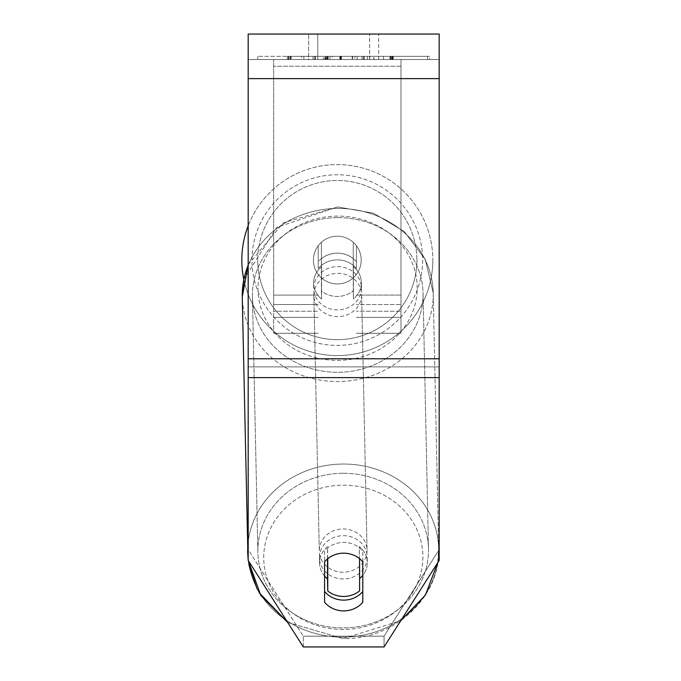 <?xml version="1.0" encoding="UTF-8"?>
<svg xmlns="http://www.w3.org/2000/svg" width="681" height="681" viewBox="0 0 681 681"><rect width="100%" height="100%" fill="white"/><g stroke="black" fill="none" stroke-linecap="round" stroke-linejoin="round"><path stroke-width="0.51" stroke-dasharray="3.4 2.55" d="M318.214 261.81L318.214 268.535A23.878 21.639 0 0 1 337.316 259.887A23.878 21.639 0 0 1 356.418 268.535L356.418 245.756A23.878 23.878 0 0 0 318.214 245.756L318.214 268.535A23.878 21.639 180 0 1 337.316 259.887A23.878 21.639 180 0 1 356.418 268.535L356.418 245.756A23.878 23.878 0 0 0 318.214 245.756L318.214 261.81A23.878 21.639 0 0 1 337.316 253.153A23.878 21.639 0 0 1 356.418 261.81L356.418 245.756A23.878 23.878 0 0 0 318.214 245.756L318.214 261.81A23.878 21.639 180 0 1 337.316 253.153A23.878 21.639 -1.2 0 1 353.235 258.61L353.405 266.68A23.878 21.639 -1.2 0 1 361.356 282.36A23.878 21.639 -1.2 0 1 353.405 298.933L353.235 290.864A23.878 21.639 -1.2 0 1 337.316 296.431A23.878 21.639 -1.2 0 1 321.398 290.983L321.568 299.061A23.878 21.639 -1.2 0 1 313.618 283.373A23.878 21.639 -1.2 0 1 321.568 266.799L321.398 258.729A23.878 21.639 -1.2 0 1 337.316 253.153A23.878 21.639 180 0 1 356.418 261.81L356.418 245.756A23.878 23.878 0 0 0 318.214 245.756L318.214 261.81M273.643 311.243L273.643 59.519L273.643 333.298L273.643 59.519L273.643 311.243L318.214 311.243L273.643 311.243M400.99 304.518L400.99 59.519L400.99 333.298L400.99 59.519L273.643 59.519L400.99 59.519L273.643 59.519L400.99 59.519L400.99 311.243L356.418 311.243L400.99 311.243L400.99 66.244L273.643 66.244L400.99 66.244L400.99 59.519L273.643 59.519L400.99 59.519L400.99 295.094L356.418 295.094L400.99 295.094L356.418 295.094L400.99 295.094L400.99 317.38L356.418 317.38L400.99 317.38L400.99 304.518L356.418 304.518L400.99 304.518M343.309 578.961A23.878 21.639 -1.2 0 1 319.44 557.824A23.878 21.639 -1.2 0 1 343.309 535.683A23.878 21.639 -1.2 0 1 367.187 556.811A23.878 21.639 -1.2 0 1 343.309 578.961A23.878 21.639 178.8 0 1 319.44 557.824A23.878 21.639 178.8 0 1 343.309 535.683A23.878 21.639 178.8 0 1 367.187 556.811A23.878 21.639 178.8 0 1 343.309 578.961M324.582 576.058A23.878 21.639 -1.2 0 1 319.559 563.204A23.878 21.639 -1.2 0 1 327.51 546.63L327.765 558.692M340.5 553.372A23.878 21.639 -1.2 0 1 343.684 553.168A23.878 21.639 -1.2 0 1 359.602 558.616L359.602 558.692M337.606 309.889A23.878 21.639 -1.2 0 1 313.728 288.753A23.878 21.639 -1.2 0 1 337.606 266.611A23.878 21.639 -1.2 0 1 361.475 287.74A23.878 21.639 -1.2 0 1 337.606 309.889A23.878 21.639 178.8 0 1 313.728 288.753A23.878 21.639 178.8 0 1 337.606 266.611A23.878 21.639 178.8 0 1 361.475 287.74A23.878 21.639 178.8 0 1 337.606 309.889M321.398 258.729L321.398 290.983A23.878 21.639 178.8 0 0 337.316 296.431A23.878 21.639 178.8 0 0 353.235 290.864L353.235 258.61A23.878 21.639 178.8 0 0 337.316 253.153A23.878 21.639 178.8 0 0 321.398 258.729L321.568 299.061L321.398 258.729M327.51 558.905L327.51 546.63A23.878 21.639 178.8 0 0 319.559 563.204L319.44 557.824L319.559 563.204A23.878 21.639 178.8 0 0 327.51 578.893L327.765 590.997A23.878 21.639 178.8 0 0 343.684 596.445A23.878 21.639 178.8 0 0 359.602 590.878L359.347 546.511A23.878 21.639 178.8 0 1 367.297 562.191A23.878 21.639 -1.2 0 0 359.347 546.511L359.347 578.765A23.878 21.639 -1.2 0 0 359.602 578.552M327.765 590.997L327.765 558.735A23.878 21.639 178.8 0 1 343.684 553.168A23.878 21.639 180 0 1 362.786 561.834L362.786 551.074A23.878 21.639 180 0 0 324.582 551.074L324.582 591.466A23.878 21.639 0 0 0 362.786 591.466L362.786 602.225A23.878 21.639 180 0 1 324.582 602.225L324.582 561.834A23.878 21.639 180 0 1 343.684 553.176A23.878 21.639 178.8 0 1 359.602 558.616L359.347 578.765A23.878 21.639 178.8 0 0 367.297 562.191L367.187 556.811L367.297 562.191A23.878 21.639 -1.2 0 1 362.786 575.292M353.405 266.68L353.405 298.933A23.878 21.639 178.8 0 0 361.356 282.36L361.475 287.74L361.356 282.36A23.878 21.639 178.8 0 0 353.405 266.68L353.405 298.933L353.405 266.68M337.742 316.614A23.878 21.639 -1.2 0 1 313.873 295.486A23.878 21.639 -1.2 0 1 337.742 273.336A23.878 21.639 -1.2 0 1 361.62 294.473A23.878 21.639 -1.2 0 1 337.742 316.614A23.878 21.639 178.8 0 1 313.873 295.486A23.878 21.639 178.8 0 1 337.742 273.336A23.878 21.639 178.8 0 1 361.62 294.473A23.878 21.639 178.8 0 1 337.742 316.614M343.173 572.227A23.878 21.639 -1.2 0 1 319.295 551.099A23.878 21.639 -1.2 0 1 343.173 528.95A23.878 21.639 -1.2 0 1 367.042 550.086A23.878 21.639 -1.2 0 1 343.173 572.227A23.878 21.639 178.8 0 1 319.295 551.099A23.878 21.639 178.8 0 1 343.173 528.95A23.878 21.639 178.8 0 1 367.042 550.086A23.878 21.639 178.8 0 1 343.173 572.227M343.173 473.269A85.321 77.319 -1.2 0 1 428.468 548.784A85.321 77.319 -1.2 0 1 343.173 627.916A85.321 77.319 -1.2 0 1 257.869 552.402A85.321 77.319 -1.2 0 1 343.173 473.269A85.321 77.319 178.8 0 1 428.468 548.784A85.321 77.319 178.8 0 1 343.173 627.916A85.321 77.319 178.8 0 1 257.869 552.402A85.321 77.319 178.8 0 1 343.173 473.269M337.742 217.656A85.321 77.319 -1.2 0 1 423.046 293.162A85.321 77.319 -1.2 0 1 337.742 372.303A85.321 77.319 -1.2 0 1 252.447 296.788A85.321 77.319 -1.2 0 1 337.742 217.656A85.321 77.319 178.8 0 1 423.046 293.162A85.321 77.319 178.8 0 1 337.742 372.303A85.321 77.319 178.8 0 1 252.447 296.788A85.321 77.319 178.8 0 1 337.742 217.656M429.583 56.336L257.784 56.336L429.583 56.336L429.583 59.519L257.784 59.519L429.583 59.519M257.784 56.336L257.784 59.519M317.763 59.519L317.763 34.05L308.663 34.05L378.704 34.05L317.763 34.05L317.763 59.519L308.663 59.519L308.663 34.05L308.663 59.519L378.704 59.519L317.763 59.519L369.604 59.519L317.763 59.519L317.763 34.05L317.763 59.519M362.786 591.466L362.786 551.074A23.878 21.639 0 0 0 343.684 542.417A23.878 21.639 0 0 0 324.582 551.074L324.582 591.466M332.217 59.519L390.724 59.519L332.217 59.519L332.217 56.336L288.123 56.336L288.123 59.519M373.784 59.519L289.936 59.519L391.805 59.519L373.784 59.519L373.784 56.336L374.082 59.519M439.185 59.519L248.182 59.519L248.182 34.05L248.182 78.621L248.182 34.05L439.185 34.05L439.185 59.519L248.182 59.519L248.182 560.395L248.182 358.793L248.182 549.627L303.317 636.19L248.182 549.627L248.182 560.395L303.317 646.95L303.317 636.19L303.317 646.95L384.05 646.95L384.05 636.19L303.317 636.19L384.05 636.19L384.05 646.95L439.185 560.395L439.185 366.863L439.185 549.627L384.05 636.19L439.185 549.627L439.185 59.519M369.604 59.519L378.704 59.519L369.604 59.519L369.604 34.05L369.604 59.519M383.48 59.519L303.888 59.519L427.591 59.519L383.48 59.519L383.48 56.336L383.48 59.519L383.48 56.336L303.888 56.336L303.888 59.519L303.888 56.336L303.888 59.519L303.888 56.336L383.48 56.336L383.48 59.519L383.48 56.336L427.591 56.336L427.591 59.519L427.591 56.336L303.888 56.336L383.48 56.336L383.48 59.519L383.48 56.336L427.591 56.336L383.48 56.336L383.48 59.519M326.327 59.519L393.039 59.519L290.838 59.519L326.327 59.519L326.327 56.336L363.722 56.336L363.722 59.519M369.894 59.519L287.271 59.519L369.894 59.519L369.894 56.336L290.804 56.336L301.632 56.336L301.632 59.519L393.252 59.519L301.632 59.519M439.185 377.623L439.185 78.621L439.185 377.623L248.182 377.623M439.185 549.627L439.185 560.395L439.185 549.627M324.582 551.074L324.582 561.834L324.582 551.074M301.632 56.336L392.545 56.336L392.545 59.519M363.722 56.336L291.17 56.336L291.17 59.519L290.838 56.336L326.327 56.336M392.545 56.336L392.826 59.519L392.792 56.336L393.252 56.336L393.252 59.519L393.226 56.336L287.271 56.336L308.195 56.336L308.195 59.519M393.039 56.336L393.039 59.519L393.039 56.336M362.122 56.336L362.122 59.519M362.028 56.336L362.028 59.519M357.142 56.336L357.142 59.519M352.179 59.519L323.313 59.519L352.179 59.519L352.179 56.336L352.009 59.519M352.009 56.336L323.313 56.336L323.313 59.519M374.082 56.336L392.213 56.336L392.213 59.519M392.213 56.336L392.435 59.519M392.435 56.336L290.14 56.336L290.14 59.519M290.14 56.336L289.936 59.519M289.936 56.336L391.575 56.336L391.575 59.519M391.575 56.336L391.805 59.519M391.805 56.336L373.784 56.336M323.313 56.336L352.179 56.336M327.85 59.519L341.607 59.519L327.85 59.519L327.85 56.336L314.579 56.336L314.682 59.519M314.682 56.336L341.607 56.336L341.607 59.519M341.607 56.336L327.85 56.336M288.123 56.336L332.217 56.336M389.983 56.336L389.983 59.519M390.239 56.336L390.239 59.519M352.596 56.336L352.596 59.519M364.173 56.336L364.173 59.519M390.511 56.336L390.511 59.519M390.724 56.336L390.724 59.519M288.855 56.336L288.855 59.519M288.642 56.336L288.642 59.519M329.97 56.336L329.97 59.519M288.378 56.336L288.378 59.519M308.195 56.336L324.794 56.336L324.794 59.519M324.794 56.336L367.459 56.336L354.92 56.336L354.92 59.519M354.92 56.336L369.894 56.336M327.595 59.519L339.955 59.519L327.595 59.519L327.595 56.336L315.312 56.336L339.955 56.336L327.595 56.336M315.312 59.519L315.312 56.336L315.312 59.519M339.955 56.336L339.955 59.519M315.456 56.336L315.456 59.519M241.815 260.074A95.502 95.502 0 0 1 337.316 164.572A95.502 95.502 0 0 1 432.818 260.074A95.502 95.502 0 0 0 248.182 225.794A95.502 95.502 0 0 1 432.818 260.074A95.502 95.502 0 0 0 337.316 164.572A95.502 95.502 0 0 0 241.815 260.074A95.502 95.502 0 0 0 337.316 355.584A95.502 95.502 0 0 0 432.818 260.074A95.502 95.502 0 0 1 243.798 279.448L276.767 227.394L337.682 206.93L373.605 213.247L404.344 231.634L425.319 259.563L433.227 292.949A95.502 86.555 -1.2 0 1 337.742 381.53A95.502 86.555 -1.2 0 1 242.266 297.001A95.502 86.555 178.8 0 1 337.742 208.42A95.502 86.555 -1.2 0 1 433.227 292.949A95.502 86.555 178.8 0 1 337.742 381.53A95.502 86.555 178.8 0 1 242.266 297.001L247.688 552.614A95.502 86.555 178.8 0 0 343.173 637.144A95.502 86.555 178.8 0 0 438.649 548.563A95.502 86.555 178.8 0 0 343.173 464.033A95.502 86.555 178.8 0 0 248.182 542.016M361.194 260.074A23.878 23.878 0 0 1 337.316 283.951A23.878 23.878 0 0 1 321.398 242.283A23.878 23.878 0 0 1 353.235 242.283L353.235 277.874A23.878 23.878 0 0 1 313.439 260.074A23.878 23.878 0 0 1 337.316 236.205A23.878 23.878 0 0 1 353.235 277.874A23.878 23.878 0 0 1 313.439 260.074A23.878 23.878 0 0 1 337.316 236.205A23.878 23.878 0 0 1 361.194 260.074A23.878 23.878 0 0 1 337.316 283.951A23.878 23.878 0 0 1 321.398 242.283A23.878 23.878 0 0 1 361.194 260.074A23.878 23.878 0 0 1 353.235 277.874L353.235 242.283A23.878 23.878 0 0 1 337.316 283.951A23.878 23.878 0 0 1 313.439 260.074A23.878 23.878 0 0 1 337.316 236.205A23.878 23.878 0 0 1 361.194 260.074A23.878 23.878 0 0 1 337.316 283.951A23.878 23.878 0 0 1 313.439 260.074A23.878 23.878 0 0 1 337.316 236.205A23.878 23.878 0 0 1 361.194 260.074M321.398 277.874L321.398 242.283L321.398 277.874M353.235 242.283L353.235 277.874L353.235 242.283M251.996 260.074A85.321 85.321 0 0 1 337.316 174.762A85.321 85.321 0 0 1 422.637 260.074A85.321 85.321 0 0 1 337.316 345.395A85.321 85.321 0 0 1 251.996 260.074A85.321 85.321 0 0 1 337.316 174.762A85.321 85.321 0 0 1 422.637 260.074A85.321 85.321 0 0 1 337.316 345.395A85.321 85.321 0 0 1 251.996 260.074M321.568 299.061A23.878 21.639 178.8 0 1 313.618 283.373A23.878 21.639 178.8 0 1 321.568 266.799L321.568 299.061M327.765 558.735L327.51 578.893M318.214 295.094L273.643 295.094L318.214 295.094M318.214 304.518L273.643 304.518L318.214 304.518M343.309 629.448A79.583 72.126 -1.2 0 1 263.726 557.62A79.583 72.126 -1.2 0 1 343.309 485.187A79.583 72.126 -1.2 0 1 422.892 557.015A79.583 72.126 -1.2 0 1 343.309 629.448A79.583 72.126 178.8 0 1 263.726 557.62A79.583 72.126 178.8 0 1 343.309 485.187A79.583 72.126 178.8 0 1 422.892 557.015A79.583 72.126 178.8 0 1 343.309 629.448M248.182 265.275A95.502 86.555 -1.2 0 1 337.742 208.42A95.502 86.555 178.8 0 1 433.227 292.949L438.649 548.563A95.502 86.555 -1.2 0 0 343.173 464.033A95.502 86.555 -1.2 0 0 247.688 552.614A95.502 86.555 -1.2 0 0 343.173 637.144A95.502 86.555 -1.2 0 0 438.649 548.563C440.939 596.777 394.427 639.748 343.233 638.642L400.82 620.621M337.606 216.115A79.583 72.126 178.8 0 0 258.014 288.548A79.583 72.126 178.8 0 0 337.606 360.377A79.583 72.126 178.8 0 0 417.189 287.944A79.583 72.126 178.8 0 0 337.606 216.115A79.583 72.126 -1.2 0 0 258.014 288.548A79.583 72.126 -1.2 0 0 337.606 360.377A79.583 72.126 -1.2 0 0 417.189 287.944A79.583 72.126 -1.2 0 0 337.606 216.115M439.185 366.863L248.182 366.863L439.185 366.863M439.185 358.793L248.182 358.793M439.185 78.621L248.182 78.621M325.629 56.336L325.629 59.519M325.339 56.336L325.339 59.519M290.804 56.336L290.804 59.519L290.804 56.336M314.579 56.336L314.579 59.519L314.579 56.336M341.504 56.336L341.504 59.519M328.14 56.336L328.14 59.519M326.616 56.336L326.616 59.519M363.62 56.336L363.62 59.519M290.847 56.336L290.847 59.519L290.838 56.336M393.226 56.336L393.226 59.519M340.943 56.336L340.943 59.519M340.653 56.336L340.653 59.519M287.271 56.336L287.271 59.519L287.271 56.336M313.03 56.336L313.03 59.519L313.03 56.336M340.142 56.336L340.142 59.519M340.432 56.336L340.432 59.519M367.459 56.336L367.459 59.519L367.459 56.336M327.297 56.336L327.297 59.519M339.819 56.336L339.819 59.519M416.9 260.074A79.583 79.583 0 0 1 337.316 339.666A79.583 79.583 0 0 1 257.733 260.074A79.583 79.583 0 0 0 337.316 339.666A79.583 79.583 0 0 0 416.9 260.074A79.583 79.583 0 0 0 337.316 180.491A79.583 79.583 0 0 0 257.733 260.074A79.583 79.583 0 0 1 337.316 180.491A79.583 79.583 0 0 1 416.9 260.074M318.214 333.298L273.643 333.298L318.214 333.298M318.214 317.38L273.643 317.38L318.214 317.38M400.99 333.298L356.418 333.298L400.99 333.298M248.182 559.995L248.233 560.48M287.731 622.477L343.233 638.642L287.731 622.477M248.182 264.688L283.305 222.789L337.682 206.93L373.605 213.247L404.344 231.634L425.319 259.563L433.227 292.949L438.649 548.563L437.721 562.702M313.618 283.373L313.728 288.753L313.618 283.373M313.873 295.486L319.295 551.099L313.873 295.486M423.046 293.162L428.468 548.784L423.046 293.162M252.447 296.788L257.869 552.402L252.447 296.788M361.62 294.473L367.042 550.086L361.62 294.473M378.704 59.519L378.704 34.05L378.704 59.519M258.746 592.036L257.095 589.039M248.769 564.226L247.995 558.173"/><path stroke-width="1.02" d="M359.602 558.692L359.602 590.878A23.878 21.639 -1.2 0 1 343.684 596.445A23.878 21.639 -1.2 0 1 327.765 590.997L327.765 558.692M324.582 576.058A23.878 21.639 -1.2 0 0 327.51 578.893L327.765 590.997M327.765 558.735A23.878 21.639 -1.2 0 1 340.5 553.372M362.786 575.292A23.878 21.639 -1.2 0 1 359.602 578.552M327.51 578.893L327.51 558.905M362.786 602.225A23.878 21.639 0 0 1 343.684 610.883A23.878 21.639 0 0 1 324.582 602.225L324.582 561.834A23.878 21.639 0 0 1 362.786 561.834L362.786 602.225M324.582 591.466A23.878 21.639 180 0 0 343.684 600.123A23.878 21.639 180 0 0 362.786 591.466M439.185 377.623L439.185 34.05L248.182 34.05L248.182 560.395L303.317 646.95L384.05 646.95L439.185 560.395L439.185 377.623L248.182 377.623M248.182 265.275A95.502 86.555 -1.2 0 0 242.266 297.001L243.798 279.448A95.502 95.502 0 0 1 248.182 225.794A95.502 95.502 0 0 0 241.815 260.074M248.182 542.016A95.502 86.555 178.8 0 0 247.688 552.614L248.182 559.995M439.185 78.621L248.182 78.621M439.185 358.793L248.182 358.793M248.233 560.48L260.84 595.5L287.731 622.477L259.061 592.589M247.995 558.173L242.266 297.001L248.182 264.688M400.82 620.621L425.421 595.1L437.721 562.702M257.095 589.039L248.769 564.226"/></g></svg>
